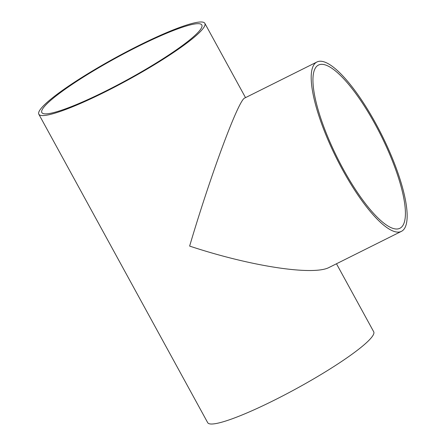 <?xml version="1.0" encoding="UTF-8"?>
<svg xmlns="http://www.w3.org/2000/svg" width="446" height="446" viewBox="0 0 446 446"><rect width="100%" height="100%" fill="white"/><g stroke="black" fill="none" stroke-linecap="round" stroke-linejoin="round"><path stroke-width="0.67" d="M402.576 225.938A91.196 24.519 63.5 0 0 378.214 130.031A91.196 24.519 63.5 0 0 318.45 65.077A91.196 24.519 63.5 0 0 315.785 67.413A91.196 24.519 63.5 0 0 340.147 163.314A91.196 24.519 63.5 0 0 399.906 228.268A91.196 24.519 63.5 0 0 402.576 225.938M314.146 64.419A94.636 25.444 63.5 0 0 339.428 163.944A94.636 25.444 63.5 0 0 401.445 231.346A94.636 25.444 63.5 0 0 404.21 228.926A94.636 25.444 63.5 0 0 378.927 129.407A94.636 25.444 63.5 0 0 316.916 62A94.636 25.444 63.5 0 0 314.146 64.419M401.445 231.346L329.282 267.366C313.722 275.968 250.752 266.373 189.634 246.086C210.807 174.308 238.671 99.452 244.754 98.02L316.916 62M336.479 263.776L373.709 331.774A94.636 12.744 151.3 0 1 372.254 336.513A94.636 12.744 151.3 0 1 285.395 394.515A94.636 12.744 151.3 0 1 207.691 422.669L38.824 114.226A94.636 12.744 151.3 0 1 40.279 109.487A94.636 12.744 151.3 0 1 127.143 51.485A94.636 12.744 151.3 0 1 204.842 23.331A94.636 12.744 151.3 0 1 203.387 28.07A94.636 12.744 151.3 0 1 116.523 86.072A94.636 12.744 151.3 0 1 38.824 114.226M43.245 108.004A91.196 12.276 151.3 0 1 126.948 52.11A91.196 12.276 151.3 0 1 201.826 24.982A91.196 12.276 151.3 0 1 200.421 29.547A91.196 12.276 151.3 0 1 116.718 85.448A91.196 12.276 151.3 0 1 41.84 112.57A91.196 12.276 151.3 0 1 43.245 108.004M204.842 23.331L245.523 97.641"/></g></svg>
